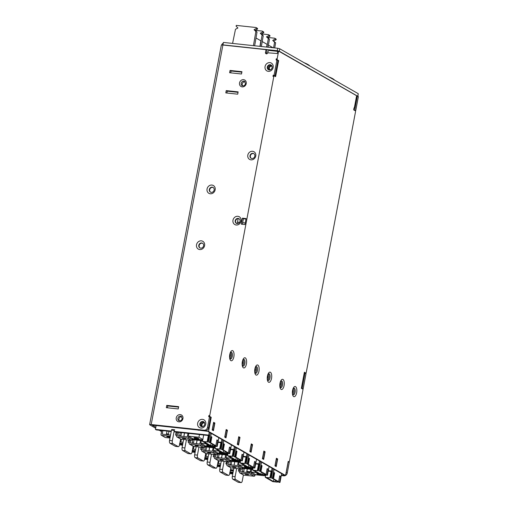 <?xml version="1.0" encoding="UTF-8"?>
<svg xmlns="http://www.w3.org/2000/svg" width="508" height="508" viewBox="0 0 508 508"><rect width="100%" height="100%" fill="white"/><g stroke="black" fill="none" stroke-linecap="round" stroke-linejoin="round"><path stroke-width="0.76" d="M204.089 430.206L205.092 430.784A3.156 2.807 -60.2 0 0 208.509 428.028L210.528 417.328L209.525 416.757L207.499 427.457A3.156 2.807 -60.2 0 1 204.089 430.206L151.2 424.529A2.68 0.444 -169.3 0 0 149.631 424.644A2.68 0.444 -169.3 0 0 149.854 424.879L155.651 428.193M159.22 430.238L161.55 431.571M166.37 434.327L167.005 434.696M230.41 470.084A2.68 0.444 -169.3 0 0 230.937 470.154L233.432 470.421M246.786 471.856L250.241 472.224M281.292 475.558L283.826 475.831L281.375 475.101M230.492 469.64L233.521 469.964M246.875 471.399L250.323 471.767M152.127 425.126L155.829 427.247M166.548 433.381L168.383 434.429M180.207 441.192L180.943 441.611M192.767 448.38L193.497 448.799M205.321 455.562L206.058 455.981M217.881 462.75L218.611 463.169M152.108 425.113L205.092 430.784M223.272 45.066L222.936 44.875L223.399 42.431L277.705 48.26L277.241 50.705L222.936 44.875M221.659 44.996A2.68 2.381 119.8 0 1 223.247 43.237M357.905 96.26L358.235 93.675L279.749 48.774L279.286 51.219L357.829 96.323M279.286 51.219L277.241 50.705M301.358 388.245L303.143 388.899L306.032 373.615L305.029 373.043L302.139 388.328M304.241 372.961L305.029 373.043M354.724 110.046L357.365 96.056L358.369 96.634L355.727 110.617L353.866 109.976M357.365 96.056L356.718 95.993M286.233 472.504L288.258 461.804L289.262 462.382L287.242 473.075L286.233 472.504A3.156 2.807 119.8 0 1 285.979 473.304M284.131 475.075A3.156 2.807 119.8 0 1 282.823 475.253M178.575 407.118L167.754 405.955L167.411 407.791M241.865 72.168L231.045 71.006L230.702 72.841M253.93 153.721A2.68 2.381 -60.2 0 0 251.276 158.356M271.234 65.132A2.68 2.381 -60.2 0 0 268.58 69.761M239.16 218.796A2.68 2.381 -60.2 0 0 236.506 223.431M238.055 92.342L227.235 91.186L226.886 93.021M203.829 421.856A2.68 2.381 -60.2 0 0 201.181 426.491M213.246 187.56A2.68 2.381 -60.2 0 0 210.598 192.195M202.705 243.345A2.68 2.381 -60.2 0 0 200.057 247.98M266.014 49.657L265.462 52.559L266.465 53.137L267.017 50.228L266.014 49.657L222.904 45.028A2.68 0.444 -169.3 0 0 221.336 45.142L149.631 424.644M266.465 53.137A1.264 1.124 -60.2 0 0 266.56 53.905M277.146 60.154L278.632 60.579L277.311 59.823L276.46 59.734L277.152 60.128M277.933 60.604L275.044 75.889L274.041 75.311L276.93 60.027L277.933 60.604M274.18 75.851L275.044 75.889M246.012 219.043L243.421 218.764L242.38 224.269M209.747 416.884L211.226 417.309L209.912 416.554L209.061 416.465L209.747 416.858M225.793 92.901L237.706 94.177L238.138 91.884L226.231 90.608L225.793 92.901M245.059 81.826A2.445 2.172 -60.2 0 0 242.735 85.884M227.235 91.186L226.231 90.608M241.954 71.711L230.041 70.434L229.61 72.727L241.516 74.003L241.954 71.711M231.045 71.006L230.041 70.434M181.769 416.776A2.445 2.172 -60.2 0 0 179.445 420.834M238.125 218.402A2.68 2.381 -60.2 0 0 237.147 223.596A2.68 2.381 -60.2 0 0 238.125 218.402M237.852 216.294A4.496 3.994 -60.2 0 0 232.988 220.218A4.496 3.994 -60.2 0 0 236.207 225.006A4.496 3.994 -60.2 0 0 241.071 221.088A4.496 3.994 -60.2 0 0 237.852 216.294M288.29 461.74A0.787 0.337 -83.9 0 1 288.226 461.747A0.787 0.337 -83.9 0 1 288.169 461.728L289.02 461.816L288.233 461.366L285.852 473.977A1.575 0.673 -83.9 0 1 285.058 475.19A1.575 0.673 -83.9 0 1 284.937 475.145L208.559 431.444L198.063 430.054L207.581 431.279L284.086 475.056A1.575 0.673 -83.9 0 0 284.207 475.094A1.575 0.673 -83.9 0 0 284.334 475.082M279.819 386.093A3.353 1.435 96.1 0 0 280.575 387.572A3.353 1.435 96.1 0 0 282.524 385.089A3.353 1.435 96.1 0 0 281.807 381.076A3.353 1.435 96.1 0 0 280.226 382.302M292.373 393.281A3.353 1.435 96.1 0 0 293.135 394.754A3.353 1.435 96.1 0 0 295.084 392.271A3.353 1.435 96.1 0 0 294.361 388.264A3.353 1.435 96.1 0 0 292.779 389.484M254.705 371.729A3.353 1.435 96.1 0 0 255.461 373.202A3.353 1.435 96.1 0 0 257.41 370.719A3.353 1.435 96.1 0 0 256.692 366.706A3.353 1.435 96.1 0 0 255.111 367.932M267.259 378.911A3.353 1.435 96.1 0 0 268.021 380.39A3.353 1.435 96.1 0 0 269.97 377.901A3.353 1.435 96.1 0 0 269.246 373.894A3.353 1.435 96.1 0 0 267.665 375.12M242.145 364.541A3.353 1.435 96.1 0 0 242.907 366.02A3.353 1.435 96.1 0 0 244.856 363.531A3.353 1.435 96.1 0 0 244.132 359.524A3.353 1.435 96.1 0 0 242.551 360.75M229.591 357.359A3.353 1.435 96.1 0 0 230.346 358.832A3.353 1.435 96.1 0 0 232.296 356.349A3.353 1.435 96.1 0 0 231.578 352.336A3.353 1.435 96.1 0 0 229.997 353.562M225.203 437.426L225.298 436.931M226.505 430.549L226.111 429.87M212.649 430.238L212.738 429.749M213.944 423.361L213.55 422.681M262.877 458.978L262.966 458.483M264.173 452.101L263.779 451.421M275.431 466.16L275.526 465.671M276.733 459.283L276.339 458.61M237.763 444.608L237.852 444.113M239.058 437.731L238.665 437.051M250.317 451.796L250.412 451.301M251.619 444.913L251.225 444.24M244.977 224.549L246.101 218.586L242.411 218.186L241.287 224.149L244.977 224.549M281.102 389.382A5.124 2.191 96.1 0 0 284.08 385.585A5.124 2.191 96.1 0 0 282.981 379.451A5.124 2.191 96.1 0 0 280.365 381.851A5.124 2.191 96.1 0 0 279.857 386.569A5.124 2.191 96.1 0 0 281.102 389.382M243.434 367.83A5.124 2.191 96.1 0 0 246.412 364.026A5.124 2.191 96.1 0 0 245.307 357.892A5.124 2.191 96.1 0 0 242.691 360.293A5.124 2.191 96.1 0 0 242.189 365.017A5.124 2.191 96.1 0 0 243.434 367.83M255.988 375.012A5.124 2.191 96.1 0 0 258.966 371.215A5.124 2.191 96.1 0 0 257.867 365.081A5.124 2.191 96.1 0 0 255.251 367.481A5.124 2.191 96.1 0 0 254.743 372.199A5.124 2.191 96.1 0 0 255.988 375.012M268.548 382.2A5.124 2.191 96.1 0 0 271.526 378.397A5.124 2.191 96.1 0 0 270.421 372.262A5.124 2.191 96.1 0 0 267.805 374.663A5.124 2.191 96.1 0 0 267.303 379.387A5.124 2.191 96.1 0 0 268.548 382.2M230.873 360.642A5.124 2.191 96.1 0 0 233.851 356.845A5.124 2.191 96.1 0 0 232.753 350.71A5.124 2.191 96.1 0 0 230.137 353.111A5.124 2.191 96.1 0 0 229.629 357.829A5.124 2.191 96.1 0 0 230.873 360.642M293.662 396.57A5.124 2.191 96.1 0 0 296.64 392.767A5.124 2.191 96.1 0 0 295.535 386.632A5.124 2.191 96.1 0 0 292.919 389.033A5.124 2.191 96.1 0 0 292.418 393.751A5.124 2.191 96.1 0 0 293.662 396.57M238.735 436.696L237.287 444.341L238.544 445.059L239.992 437.413L238.735 436.696M212.173 429.971L213.43 430.689L214.878 423.043L213.62 422.326L212.173 429.971M263.658 459.429L265.106 451.783L263.849 451.066L262.401 458.705L263.658 459.429M251.104 452.241L252.546 444.602L251.289 443.884L249.847 451.523L251.104 452.241M276.403 458.248L274.961 465.893L276.219 466.611L277.66 458.972L276.403 458.248M226.174 429.514L224.733 437.153L225.99 437.871L227.432 430.232L226.174 429.514M353.936 108.318L354.406 108.229L354.006 107.944L353.644 109.849L355.34 110.82A0.787 0.337 96.1 0 1 355.511 111.766L306.248 372.472A0.787 0.337 -83.9 0 1 305.854 373.075A0.787 0.337 -83.9 0 1 305.791 373.056L304.381 372.25L301.669 386.588M354.292 108.102L356.629 95.72L278.93 51.27A0.787 0.337 -83.9 0 0 278.873 51.245L278.022 51.156A0.787 0.337 -83.9 0 1 278.079 51.175L278.809 51.257M277.311 59.823A0.787 0.337 96.1 0 1 277.146 58.884L278.473 51.854A0.787 0.337 -83.9 0 1 278.873 51.245M277.622 62.255L278.27 62.49L278.632 60.579M209.912 416.554A0.787 0.337 96.1 0 1 209.74 415.608L273.825 76.46A0.787 0.337 -83.9 0 1 274.218 75.857A0.787 0.337 -83.9 0 1 274.282 75.876L275.603 76.632L278.27 62.49M210.217 418.979L210.864 419.221L211.226 417.309M301.828 386.512L301.346 388.296L302.762 389.103A0.787 0.337 96.1 0 1 302.927 390.049L289.477 461.232A0.787 0.337 -83.9 0 1 289.077 461.835A0.787 0.337 -83.9 0 1 289.02 461.816M239.141 437.325L239.992 437.413M214.027 422.954L214.878 423.043M264.255 451.695L265.106 451.783M251.695 444.506L252.546 444.602M276.809 458.876L277.66 458.972M226.581 430.136L227.432 430.232M356.629 95.72L354.406 108.229M305.06 372.98A0.787 0.337 -83.9 0 1 305.003 372.986A0.787 0.337 -83.9 0 1 304.94 372.967L304.311 372.605M279.749 48.774L277.705 48.26M287.242 473.075A3.156 2.807 119.8 0 1 283.826 475.831M355.727 110.617L353.873 109.95M301.352 388.271L303.143 388.899M209.525 416.757L208.674 416.662L208.89 415.519A0.787 0.337 96.1 0 0 209.061 416.465M273.825 76.46L272.974 76.365L273.19 75.222L274.041 75.311M272.974 76.365A0.787 0.337 -83.9 0 1 273.368 75.762A0.787 0.337 -83.9 0 1 273.431 75.781L274.161 75.863M274.193 75.794L273.19 75.222M276.93 60.027L276.079 59.938L276.295 58.788A0.787 0.337 96.1 0 0 276.46 59.734M271.85 66.224A2.089 1.854 -60.2 0 0 269.837 69.742M275.279 74.644L275.958 74.72L275.311 74.479M265.462 52.559A1.264 1.124 -60.2 0 0 267.729 52.807L277.292 53.518L277.622 51.759A0.787 0.337 -83.9 0 1 278.022 51.156M267.792 52.495A2.68 1.143 -83.9 0 1 269.145 50.444L277.755 51.365M270.199 64.732A2.68 2.381 -60.2 0 0 269.215 69.933A2.68 2.381 -60.2 0 0 270.199 64.732M202.521 419.354A4.496 3.994 -60.2 0 0 197.656 423.278A4.496 3.994 -60.2 0 0 200.876 428.066A4.496 3.994 -60.2 0 0 205.74 424.148A4.496 3.994 -60.2 0 0 202.521 419.354M202.794 421.462A2.68 2.381 -60.2 0 0 201.816 426.656A2.68 2.381 -60.2 0 0 202.794 421.462M269.926 62.63A4.496 3.994 -60.2 0 0 265.062 66.554A4.496 3.994 -60.2 0 0 268.281 71.342A4.496 3.994 -60.2 0 0 273.145 67.418A4.496 3.994 -60.2 0 0 269.926 62.63M243.421 218.764L242.411 218.186M201.682 242.957A2.68 2.381 -60.2 0 0 200.698 248.152A2.68 2.381 -60.2 0 0 201.682 242.957M201.384 240.843A4.496 3.994 -60.2 0 0 196.52 244.761A4.496 3.994 -60.2 0 0 199.739 249.555A4.496 3.994 -60.2 0 0 204.603 245.631A4.496 3.994 -60.2 0 0 201.384 240.843M212.223 187.173A2.68 2.381 -60.2 0 0 211.239 192.367A2.68 2.381 -60.2 0 0 212.223 187.173M211.925 185.052A4.496 3.994 -60.2 0 0 207.061 188.976A4.496 3.994 -60.2 0 0 210.28 193.764A4.496 3.994 -60.2 0 0 215.144 189.846A4.496 3.994 -60.2 0 0 211.925 185.052M166.319 407.676L178.232 408.953L178.664 406.66L166.751 405.384L166.319 407.676M167.754 405.955L166.751 405.384M252.901 153.333A2.68 2.381 -60.2 0 0 251.924 158.528A2.68 2.381 -60.2 0 0 252.901 153.333M252.597 151.295A4.42 3.924 -60.2 0 0 247.815 155.143A4.42 3.924 -60.2 0 0 250.977 159.849A4.42 3.924 -60.2 0 0 255.759 156A4.42 3.924 -60.2 0 0 252.597 151.295M204.445 422.948A2.089 1.854 -60.2 0 0 202.432 426.472M197.739 429.99L197.949 430.111A1.575 1.403 -60.2 0 0 198.444 430.27M307.156 64.453A27.14 4.515 10.7 0 1 309.035 65.526M309.975 66.065L304.108 62.713A26.594 4.42 10.7 0 1 309.753 65.938M331.984 78.657A27.14 4.515 10.7 0 1 333.864 79.737M328.949 76.918A26.594 4.42 10.7 0 1 334.582 80.143M238.163 218.618L237.496 222.148A21.584 9.227 96.1 0 0 236.95 223.571M237.496 222.148L239.586 222.371M242.672 222.701L245.269 222.98M269.964 36.17L268.872 35.452L269.964 36.17L267.602 37.478L269.437 39.237L268.059 47.225M269.983 36.087A0.787 0.699 -60.2 0 0 269.659 35.338L268.548 34.703A0.787 0.699 -60.2 0 0 268.3 34.62L261.461 33.89M260.147 46.374L262.103 35.039L263.233 35.687L261.366 46.507M263.779 32.537L262.642 31.89L263.779 32.537A0.787 0.699 -60.2 0 0 263.455 31.788L262.325 31.14A0.787 0.699 -60.2 0 0 262.077 31.064L255.238 30.328M263.233 35.687L261.398 33.928L263.76 32.62M262.103 35.039L260.261 33.28L261.398 33.928M260.261 33.28L262.63 31.972M255.994 38.005L260.883 40.799L259.925 46.355M262.642 31.89A0.787 0.699 -60.2 0 0 262.325 31.14M253.435 45.657L255.88 31.477L254.038 29.718L255.168 30.366L257.537 29.058L256.419 28.327A0.787 0.699 -60.2 0 0 255.854 27.502L236.284 25.4L236.112 26.232L237.903 27.984L235.483 29.286L232.581 43.415M255.88 31.477L257.01 32.125L255.168 30.366M254.038 29.718L256.407 28.41M257.01 32.125L254.654 45.783M256.419 28.327L257.55 28.975A0.787 0.699 -60.2 0 0 257.232 28.226L256.102 27.578M266.637 47.073L267.106 44.361L262.217 41.567M266.859 47.098L268.326 38.595L269.437 39.237M268.853 35.535L266.49 36.843L268.326 38.595M268.872 35.452A0.787 0.699 -60.2 0 0 268.548 34.703M266.49 36.843L267.602 37.478M273.596 47.822L274.568 42.17L272.733 40.411L275.114 39.021A0.787 0.699 -60.2 0 0 274.549 38.195L267.64 37.452M274.568 42.17L275.622 42.774L274.733 47.943M272.733 40.411L275.622 42.774M275.114 39.021L276.149 39.713L273.787 41.015M276.149 39.713L275.101 39.11M276.168 39.624A0.787 0.699 -60.2 0 0 275.844 38.875L274.796 38.278M273.044 47.758L268.421 45.117M192.386 438.448L192.183 439.515A0.895 0.794 119.8 0 1 191.218 440.296L181.019 439.204A0.895 0.794 119.8 0 1 180.74 439.115L176.975 436.956A0.895 0.794 119.8 0 1 176.613 436.093L177.349 432.187M176.975 436.956A0.895 0.794 119.8 0 0 177.254 437.045L187.452 438.144A0.895 0.794 119.8 0 0 188.417 437.363L188.62 436.289M178.048 435.877L187.255 436.867L188.017 433.33M177.838 435.756L178.492 432.308M169.983 438.017L165.424 437.528A0.895 0.794 119.8 0 1 165.144 437.439L161.373 435.28A0.895 0.794 119.8 0 1 161.017 434.423L161.754 430.511M161.373 435.28A0.895 0.794 119.8 0 0 161.652 435.375L170.307 436.302M162.452 434.207L170.536 435.07M162.243 434.086L162.897 430.632M166.986 431.07L166.313 434.619M209.131 435.597L208.191 440.569L208.801 440.633M208.699 441.154L208.191 440.569M218.859 437.737L217.208 446.5L216.11 446.38L215.748 445.7M203.676 435.013L202.47 441.395L210.045 445.726L214.687 446.227L214.808 445.599M211.284 433.4L209.633 442.163L210.071 442.411L211.169 436.607L211.836 436.988L210.737 442.798L215.824 445.707L216.922 439.896L217.862 440.436L216.77 446.246L215.671 446.126M217.208 446.5L216.77 446.246M208.318 435.508L207.112 441.89L202.47 441.395M209.633 442.163L208.534 442.043L210.045 433.711M214.687 446.227L214.249 445.973L214.363 445.383M205.657 441.941L207.112 441.89M216.84 440.328L217.862 440.436M214.249 445.973L212.3 445.764L212.566 444.354M205.651 441.96L204.057 441.789L210.661 445.567L212.3 445.764M208.648 436.359L208.851 435.566M210.661 445.567L211.055 443.484M212.255 445.738L212.522 444.329M208.534 442.043L210.071 442.411M209.696 442.373L214.725 445.586L215.824 445.707M210.737 442.798L209.639 442.678M207.556 442.144L208.699 436.366M211.836 436.988L211.112 436.912M174.015 431.825L209.677 435.654L208.737 435.115L209.277 432.251M171.209 431.527L156.362 429.933L155.423 429.393L171.291 431.095M174.092 431.4L208.737 435.115M209.677 435.654L210.223 432.791M156.153 425.526L155.423 429.393M213.462 423.151L214.541 423.704L213.385 429.812L212.306 429.26M213.385 429.812L212.23 429.692M212.446 429.279L213.601 423.164M188.83 433.445L188.322 436.118L193.154 438.887L202.749 439.915M188.322 436.118L198.958 437.261L199.46 434.588M198.958 437.261L202.832 439.477M195.396 437.699A2.521 0.419 -169.3 0 0 193.923 437.801A2.521 0.419 -169.3 0 0 197.409 438.849A2.521 0.419 -169.3 0 0 198.882 438.741A2.521 0.419 -169.3 0 0 195.396 437.699M195.542 437.712A2.521 0.419 -169.3 0 0 197.409 438.067M229.584 357.295A2.051 0.876 96.1 0 0 230.219 355.886A2.051 0.876 96.1 0 0 229.978 353.625M229.895 358.318A2.838 1.213 96.1 0 0 231.242 356.14A2.838 1.213 96.1 0 0 230.505 352.685M176.435 432.086L175.571 435.007L176.13 432.054M176.721 435.515L175.882 435.038M180.619 439.039L179.514 444.862A2.369 1.01 -83.9 0 1 178.321 446.678A2.369 1.01 -83.9 0 1 178.143 446.615L172.834 443.579A2.369 1.01 -83.9 0 1 172.326 440.747L174.282 430.416A0.787 0.337 96.1 0 1 174.676 429.812A0.787 0.337 96.1 0 1 174.739 429.832M174.612 429.819L171.933 429.533A0.787 0.337 96.1 0 0 171.875 429.514A0.787 0.337 96.1 0 0 171.475 430.117L169.526 440.449A2.369 1.01 -83.9 0 0 170.034 443.281L175.336 446.316A2.369 1.01 -83.9 0 0 175.52 446.373L178.321 446.678M175.571 435.007L176.695 435.648M180.226 432.492L179.591 436.042M179.629 435.68L180.918 435.82L181.521 432.632M180.918 435.82A0.787 0.337 96.1 0 0 180.886 436.181M204.946 445.63L204.743 446.703A0.895 0.794 119.8 0 1 203.771 447.485L193.58 446.386A0.895 0.794 119.8 0 1 193.294 446.297L189.528 444.144A0.895 0.794 119.8 0 1 189.166 443.281L189.763 440.144M189.528 444.144A0.895 0.794 119.8 0 0 189.808 444.233L200.006 445.325A0.895 0.794 119.8 0 0 200.971 444.544L201.174 443.478M190.608 443.065L199.815 444.049L200.571 440.512M190.398 442.944L190.9 440.265M182.537 445.205L179.514 444.875M179.838 443.16L182.861 443.484M183.096 442.258L180.067 441.935M221.691 442.779L220.751 447.751L221.355 447.821M221.259 448.342L220.751 447.751M231.419 444.919L229.762 453.682L228.664 453.561L228.308 452.882M215.576 445.681L215.03 448.577L222.606 452.914L227.247 453.409L227.368 452.78M223.844 440.588L222.186 449.345L222.625 449.599L223.723 443.789L224.396 444.176L223.298 449.98L228.384 452.895L229.483 447.084L230.422 447.624L229.324 453.428L228.225 453.314M229.762 453.682L229.324 453.428M220.878 442.697L219.672 449.078L215.03 448.577M222.186 449.345L221.088 449.231L222.606 440.893M227.247 453.409L226.809 453.161L226.917 452.565M226.809 453.161L223.215 452.755L216.611 448.977L219.672 449.078M229.4 447.51L230.422 447.624M221.202 443.541L221.405 442.754M223.215 452.755L223.609 450.672M224.809 452.926L225.076 451.51M221.088 449.231L222.625 449.599M222.256 449.561L227.286 452.774L228.384 452.895M223.298 449.98L222.199 449.866M220.11 449.326L221.253 443.548M224.86 452.952L225.127 451.536M224.396 444.176L223.666 444.094M192.164 439.611L202.59 440.76M217.983 442.385L222.237 442.843L221.298 442.303L221.837 439.439M192.246 439.185L202.679 440.303M218.065 441.954L221.298 442.303M222.237 442.843L222.777 439.979M168.98 431.286L168.307 434.835M226.022 430.333L227.101 430.886L225.946 437.001L224.866 436.448M225.946 437.001L224.784 436.874M225 436.461L226.155 430.346M201.384 440.633L200.876 443.306L205.715 446.068L215.309 447.103M200.876 443.306L206.953 443.954M214.611 446.221L215.392 446.665M208.763 444.995A2.521 0.419 -169.3 0 0 207.956 444.881A2.521 0.419 -169.3 0 0 206.477 444.989A2.521 0.419 -169.3 0 0 209.963 446.03A2.521 0.419 -169.3 0 0 211.436 445.922A2.521 0.419 -169.3 0 0 211.43 445.878M208.096 444.9A2.521 0.419 -169.3 0 0 208.921 445.084M242.138 364.477A2.051 0.876 96.1 0 0 242.773 363.068A2.051 0.876 96.1 0 0 242.538 360.807M242.456 365.506A2.838 1.213 96.1 0 0 243.802 363.328A2.838 1.213 96.1 0 0 243.059 359.874M188.849 440.042L188.125 442.189L188.538 440.011M189.281 442.697L188.436 442.22M193.173 446.227L192.075 452.05A2.369 1.01 -83.9 0 1 190.881 453.86A2.369 1.01 -83.9 0 1 190.697 453.803L185.395 450.767A2.369 1.01 -83.9 0 1 184.887 447.935L186.423 439.782M183.623 439.483L182.08 447.631A2.369 1.01 -83.9 0 0 182.588 450.463L187.896 453.498A2.369 1.01 -83.9 0 0 188.074 453.561L190.881 453.86M188.125 442.189L189.255 442.836M192.786 439.68L192.151 443.23M192.183 442.868L193.472 443.008L194.075 439.814M193.472 443.008A0.787 0.337 96.1 0 0 193.44 443.37M217.5 452.819L217.297 453.885A0.895 0.794 119.8 0 1 216.332 454.666L206.134 453.574A0.895 0.794 119.8 0 1 205.854 453.479L202.089 451.326A0.895 0.794 119.8 0 1 201.727 450.463L202.317 447.326M202.089 451.326A0.895 0.794 119.8 0 0 202.368 451.415L212.566 452.514A0.895 0.794 119.8 0 0 213.531 451.733L213.735 450.66M203.162 450.247L212.369 451.237L213.131 447.7M202.952 450.126L203.46 447.446M195.097 452.387L192.068 452.063M192.392 450.348L195.421 450.672M195.65 449.44L192.627 449.116M234.245 449.967L233.305 454.939L233.915 455.003M233.813 455.524L233.305 454.939M243.973 452.107L242.322 460.864L241.224 460.75L240.862 460.07M228.13 452.863L227.584 455.765L235.16 460.096L239.801 460.597L239.922 459.969M236.398 447.77L234.747 456.533L235.185 456.781L236.284 450.977L236.95 451.358L235.852 457.168L240.938 460.077L242.037 454.266L242.976 454.806L241.884 460.616L240.786 460.496M242.322 460.864L241.884 460.616M233.432 449.878L232.226 456.26L227.584 455.765M234.747 456.533L233.648 456.413L235.16 448.075M239.801 460.597L239.363 460.343L239.478 459.753M230.772 456.311L232.226 456.26M241.954 454.698L242.976 454.806M239.363 460.343L237.414 460.134L237.681 458.724M230.765 456.33L229.171 456.159L235.776 459.937L237.414 460.134M233.763 450.729L233.966 449.936M235.776 459.937L236.169 457.854M237.369 460.108L237.636 458.699M233.648 456.413L235.185 456.781M234.81 456.743L239.839 459.956L240.938 460.077M235.852 457.168L234.753 457.048M232.67 456.514L233.813 450.729M236.95 451.358L236.226 451.282M204.718 446.799L215.144 447.942M230.543 449.567L234.791 450.025L233.851 449.485L234.391 446.621M204.807 446.367L215.233 447.485M230.619 449.142L233.851 449.485M234.791 450.025L235.337 447.161M181.388 439.242L180.867 442.017M238.576 437.515L239.655 438.074L238.5 444.183L237.42 443.63M238.5 444.183L237.344 444.062M237.56 443.649L238.716 437.534M213.944 447.815L213.436 450.488L218.269 453.257L227.863 454.285M213.436 450.488L219.507 451.142M227.165 453.403L227.946 453.847M221.323 452.177A2.521 0.419 -169.3 0 0 220.51 452.069A2.521 0.419 -169.3 0 0 219.037 452.171A2.521 0.419 -169.3 0 0 222.523 453.219A2.521 0.419 -169.3 0 0 223.996 453.111A2.521 0.419 -169.3 0 0 223.99 453.06M220.656 452.082A2.521 0.419 -169.3 0 0 221.475 452.272M254.699 371.665A2.051 0.876 96.1 0 0 255.334 370.256A2.051 0.876 96.1 0 0 255.092 367.989M255.01 372.688A2.838 1.213 96.1 0 0 256.356 370.51A2.838 1.213 96.1 0 0 255.619 367.055M201.403 447.23L200.685 449.377L201.098 447.192M201.835 449.885L200.997 449.409M205.734 453.409L204.629 459.232A2.369 1.01 -83.9 0 1 203.435 461.048A2.369 1.01 -83.9 0 1 203.257 460.985L197.949 457.949A2.369 1.01 -83.9 0 1 197.441 455.117L198.984 446.97M196.177 446.665L194.64 454.819A2.369 1.01 -83.9 0 0 195.148 457.651L200.45 460.686A2.369 1.01 -83.9 0 0 200.635 460.743L203.435 461.048M200.685 449.377L201.809 450.018M205.34 446.862L204.705 450.412M204.743 450.05L206.032 450.19L206.635 447.002M206.032 450.19A0.787 0.337 96.1 0 0 206 450.552M230.061 460L229.857 461.074A0.895 0.794 119.8 0 1 228.886 461.848L218.694 460.756A0.895 0.794 119.8 0 1 218.408 460.667L214.643 458.508A0.895 0.794 119.8 0 1 214.281 457.651L214.878 454.508M214.643 458.508A0.895 0.794 119.8 0 0 214.922 458.603L225.12 459.696A0.895 0.794 119.8 0 0 226.085 458.915L226.289 457.848M215.722 457.435L224.93 458.419L225.685 454.882M215.513 457.314L216.014 454.635M207.651 459.569L204.629 459.245M204.953 457.53L207.975 457.854M208.21 456.629L205.181 456.305M246.805 457.149L245.866 462.121L246.469 462.185M246.374 462.712L245.866 462.121M256.534 459.289L254.876 468.052L253.778 467.931L253.422 467.252M240.69 460.051L240.144 462.947L247.72 467.284L252.362 467.779L252.482 467.15M248.958 454.958L247.301 463.715L247.739 463.969L248.837 458.159L249.511 458.546L248.412 464.35L253.498 467.258L254.597 461.455L255.537 461.994L254.438 467.798L253.34 467.684M254.876 468.052L254.438 467.798M245.993 457.06L244.786 463.448L240.144 462.947M247.301 463.715L246.202 463.601L247.72 455.263M252.362 467.779L251.924 467.531L252.031 466.935M243.326 463.493L244.786 463.448M254.514 461.88L255.537 461.994M251.924 467.531L249.974 467.322L250.241 465.906M243.319 463.518L241.725 463.347L248.329 467.125L249.974 467.322M246.367 457.918L246.52 457.117M248.329 467.125L248.723 465.042M249.923 467.296L250.19 465.88M246.202 463.601L247.739 463.969M247.371 463.931L252.4 467.144L253.498 467.258M248.412 464.35L247.313 464.236M249.511 458.546L248.78 458.464M246.323 457.892L245.224 463.696M217.278 453.981L227.705 455.13M243.097 456.755L247.352 457.206L246.412 456.673L246.951 453.809M217.361 453.555L227.794 454.673M243.18 456.324L246.412 456.673M247.352 457.206L247.891 454.349M193.948 446.424L193.421 449.205M251.136 444.703L252.216 445.256L251.06 451.371L249.98 450.818M251.06 451.371L249.898 451.244M250.114 450.831L251.269 444.716M226.498 455.003L225.99 457.676L230.829 460.439L240.424 461.474M225.99 457.676L232.067 458.324M239.725 460.591L240.506 461.035M233.877 459.365A2.521 0.419 -169.3 0 0 233.07 459.251A2.521 0.419 -169.3 0 0 231.591 459.359A2.521 0.419 -169.3 0 0 235.077 460.4A2.521 0.419 -169.3 0 0 236.55 460.292A2.521 0.419 -169.3 0 0 236.544 460.248M233.21 459.27A2.521 0.419 -169.3 0 0 234.036 459.454M267.252 378.847A2.051 0.876 96.1 0 0 267.887 377.438A2.051 0.876 96.1 0 0 267.653 375.177M267.57 379.876A2.838 1.213 96.1 0 0 268.916 377.698A2.838 1.213 96.1 0 0 268.173 374.244M213.963 454.412L213.239 456.559L213.652 454.381M214.395 457.067L213.55 456.59M218.288 460.597L217.189 466.414A2.369 1.01 -83.9 0 1 215.995 468.23A2.369 1.01 -83.9 0 1 215.811 468.173L210.509 465.137A2.369 1.01 -83.9 0 1 210.001 462.305L211.538 454.152M208.737 453.854L207.194 462.001A2.369 1.01 -83.9 0 0 207.702 464.833L213.011 467.868A2.369 1.01 -83.9 0 0 213.189 467.931L215.995 468.23M213.239 456.559L214.37 457.206M217.9 454.05L217.265 457.6M217.297 457.238L218.586 457.371L219.189 454.184M218.586 457.371A0.787 0.337 96.1 0 0 218.554 457.74M242.614 467.182L242.411 468.255A0.895 0.794 119.8 0 1 241.446 469.036L231.248 467.944A0.895 0.794 119.8 0 1 230.969 467.849L227.203 465.696A0.895 0.794 119.8 0 1 226.841 464.833L227.432 461.696M227.203 465.696A0.895 0.794 119.8 0 0 227.482 465.785L237.681 466.877A0.895 0.794 119.8 0 0 238.646 466.103L238.849 465.03M228.276 464.617L237.484 465.607L238.246 462.07M228.067 464.496L228.575 461.816M220.212 466.757L217.183 466.433M217.507 464.718L220.536 465.042M220.764 463.81L217.742 463.486M259.359 464.337L258.42 469.309L259.029 469.373M258.928 469.894L258.42 469.309M269.088 466.477L267.437 475.234L266.338 475.12L265.976 474.44M253.244 467.233L252.698 470.135L260.274 474.466L264.916 474.967L265.036 474.339M261.512 462.14L259.861 470.903L260.299 471.151L261.398 465.347L262.065 465.728L260.966 471.538L266.052 474.447L267.151 468.636L268.091 469.176L266.998 474.986L265.9 474.866M267.437 475.234L266.998 474.986M258.547 464.249L257.34 470.63L252.698 470.135M259.861 470.903L258.762 470.783L260.274 462.445M264.916 474.967L264.478 474.713L264.592 474.116M264.478 474.713L260.89 474.307L254.286 470.529L257.34 470.63M267.068 469.068L268.091 469.176M258.877 465.093L259.08 464.306M260.89 474.307L261.283 472.224M262.484 474.478L262.75 473.069M258.762 470.783L260.299 471.151M259.925 471.113L264.954 474.326L266.052 474.447M260.966 471.538L259.867 471.418M257.785 470.884L258.928 465.099M262.528 474.504L262.795 473.094M262.065 465.728L261.341 465.652M229.832 461.162L240.259 462.312M255.657 463.937L259.906 464.395L258.966 463.855L259.505 460.991M229.921 460.737L240.347 461.855M255.734 463.506L258.966 463.855M259.906 464.395L260.452 461.531M206.502 453.612L205.981 456.387M263.69 451.885L264.77 452.444L263.614 458.553L262.534 458M263.614 458.553L262.458 458.432M262.674 458.013L263.83 451.904M239.058 462.185L238.55 464.858L243.383 467.627L252.978 468.655M238.55 464.858L244.621 465.512M252.279 467.773L253.06 468.217M246.437 466.547A2.521 0.419 -169.3 0 0 245.624 466.433A2.521 0.419 -169.3 0 0 244.151 466.541A2.521 0.419 -169.3 0 0 247.637 467.589A2.521 0.419 -169.3 0 0 249.111 467.481A2.521 0.419 -169.3 0 0 249.104 467.43M245.77 466.452A2.521 0.419 -169.3 0 0 246.59 466.636M279.813 386.036A2.051 0.876 96.1 0 0 280.448 384.626A2.051 0.876 96.1 0 0 280.206 382.359M280.124 387.058A2.838 1.213 96.1 0 0 281.47 384.88A2.838 1.213 96.1 0 0 280.733 381.425M226.517 461.594L226.111 463.779L226.212 461.562M226.949 464.249L226.111 463.779M230.848 467.779L229.743 473.602A2.369 1.01 -83.9 0 1 228.549 475.418A2.369 1.01 -83.9 0 1 228.371 475.355L223.063 472.319A2.369 1.01 -83.9 0 1 222.555 469.487L224.098 461.334M221.291 461.035L219.754 469.189A2.369 1.01 -83.9 0 0 220.262 472.021L225.565 475.056A2.369 1.01 -83.9 0 0 225.749 475.113L228.549 475.418M225.8 463.74L226.924 464.388M230.454 461.232L229.819 464.782M229.857 464.42L231.146 464.56L231.75 461.372M231.146 464.56A0.787 0.337 96.1 0 0 231.115 464.922M255.175 474.37L254.972 475.437A0.895 0.794 119.8 0 1 254 476.218L243.808 475.126A0.895 0.794 119.8 0 1 243.523 475.037L239.757 472.878A0.895 0.794 119.8 0 1 239.395 472.015L239.992 468.878M239.757 472.878A0.895 0.794 119.8 0 0 240.036 472.973L250.234 474.066A0.895 0.794 119.8 0 0 251.2 473.285L251.403 472.211M240.836 471.805L250.044 472.789L250.8 469.252M240.627 471.684L241.129 469.005M232.766 473.939L229.743 473.615M230.067 471.9L233.089 472.224M233.324 470.999L230.295 470.668M271.92 471.519L270.98 476.491L271.583 476.555M271.488 477.082L270.98 476.491M281.648 473.659L279.991 482.422L278.892 482.302L278.536 481.622M265.805 474.421L265.259 477.317L272.834 481.654L277.476 482.149L277.597 481.52M274.072 469.329L272.415 478.085L272.853 478.339L273.952 472.529L274.625 472.91L273.526 478.72L278.613 481.628L279.711 475.825L280.651 476.364L279.552 482.168L278.454 482.054M279.991 482.422L279.552 482.168M271.107 471.43L269.9 477.818L265.259 477.317M272.415 478.085L271.316 477.971L272.834 469.633M277.476 482.149L277.038 481.901L277.146 481.305M277.038 481.901L273.444 481.489L266.84 477.71L269.9 477.818M279.629 476.25L280.651 476.364M271.431 472.281L271.634 471.488M273.444 481.489L273.837 479.412M275.038 481.66L275.304 480.25M271.316 477.971L272.853 478.339M272.485 478.295L277.514 481.514L278.613 481.628M273.526 478.72L272.428 478.6M270.339 478.066L271.482 472.288M275.088 481.692L275.355 480.276M274.625 472.91L273.895 472.834M242.392 468.351L252.819 469.5M268.211 471.119L272.466 471.576L271.526 471.037L272.066 468.179M242.475 467.919L252.908 469.043M268.294 470.694L271.526 471.037M272.466 471.576L273.006 468.719M219.062 460.794L218.535 463.569M276.25 459.073L277.33 459.626L276.174 465.741L275.095 465.188M276.174 465.741L275.012 465.614M275.228 465.201L276.384 459.086M251.612 469.367L251.104 472.046L255.943 474.809L265.538 475.837M251.104 472.046L257.181 472.694M264.839 474.955L265.62 475.405M258.991 473.735A2.521 0.419 -169.3 0 0 258.185 473.621A2.521 0.419 -169.3 0 0 256.705 473.729A2.521 0.419 -169.3 0 0 260.191 474.77A2.521 0.419 -169.3 0 0 261.664 474.663A2.521 0.419 -169.3 0 0 261.658 474.618M258.324 473.634A2.521 0.419 -169.3 0 0 259.15 473.824M292.367 393.217A2.051 0.876 96.1 0 0 293.002 391.808A2.051 0.876 96.1 0 0 292.767 389.547M292.684 394.24A2.838 1.213 96.1 0 0 294.03 392.062A2.838 1.213 96.1 0 0 293.287 388.614M239.078 468.782L238.665 470.96L238.766 468.751M239.509 471.437L238.665 470.96M243.402 474.967L242.303 480.784A2.369 1.01 -83.9 0 1 241.109 482.6A2.369 1.01 -83.9 0 1 240.925 482.543L235.623 479.508A2.369 1.01 -83.9 0 1 235.115 476.675L236.652 468.522M233.851 468.217L232.308 476.371A2.369 1.01 -83.9 0 0 232.816 479.203L238.125 482.238A2.369 1.01 -83.9 0 0 238.303 482.302L241.109 482.6M238.354 470.929L239.484 471.57M243.014 468.414L242.38 471.97M242.411 471.602L243.7 471.741L244.304 468.554M243.7 471.741A0.787 0.337 96.1 0 0 243.669 472.103M207.499 427.457L208.509 428.028M241.186 83.331A2.445 2.172 -60.2 0 0 242.17 85.687C243.808 86.169 244.913 85.503 245.478 83.687L244.602 81.445A2.445 2.172 -60.2 0 0 241.186 83.331M239.528 82.912A3.721 3.308 -60.2 0 0 242.195 86.881A3.721 3.308 -60.2 0 0 246.221 83.629A3.721 3.308 -60.2 0 0 243.561 79.667A3.721 3.308 -60.2 0 0 239.528 82.912M177.902 418.275A2.445 2.172 -60.2 0 0 178.886 420.637C180.518 421.119 181.623 420.453 182.188 418.636L181.312 416.389A2.445 2.172 -60.2 0 0 177.902 418.275M176.244 417.862A3.721 3.308 -60.2 0 0 178.905 421.83A3.721 3.308 -60.2 0 0 182.937 418.579A3.721 3.308 -60.2 0 0 180.27 414.611A3.721 3.308 -60.2 0 0 176.244 417.862M301.708 386.385L304.019 374.155M208.559 431.444L210.864 419.221M305.791 373.056L304.94 372.967M358.235 93.675L357.772 96.12M209.74 415.608L208.89 415.519M272.129 66.624L271.507 65.957A2.089 1.854 -60.2 0 0 269.43 69.583L270.326 69.78M277.146 58.884L276.295 58.788M278.473 51.854L277.622 51.759M284.937 475.145L284.086 475.056M222.904 45.028L151.2 424.529M206.718 430.987L206.826 430.403M204.73 423.355L204.108 422.681A2.089 1.854 -60.2 0 0 202.032 426.307L202.921 426.504M188.417 437.363L192.183 439.515M182.436 438.391L185.655 438.734L182.436 438.391M177.254 437.045L181.019 439.204M187.452 438.144L191.218 440.296M183.521 438.188L184.671 438.404M170.148 437.121L166.834 436.715L170.117 437.293M161.652 435.375L165.424 437.528M167.919 436.512L169.075 436.728M170.034 443.281L172.834 443.579M178.143 446.615L175.336 446.316M183.813 436.499L184.487 432.949M171.475 430.117L174.282 430.416M169.526 440.449L172.326 440.747M200.971 444.544L204.743 446.703M194.989 445.573L198.215 445.922L194.989 445.573M189.808 444.233L193.58 446.386M200.006 445.325L203.771 447.485M196.075 445.37L197.231 445.586M179.673 444.03L182.677 444.475M182.709 444.31L179.749 443.63M180.48 443.694L181.635 443.916M182.588 450.463L185.395 450.767M190.697 453.803L187.896 453.498M196.374 443.681L197.041 440.138M182.08 447.631L184.887 447.935M213.531 451.733L217.297 453.885M207.55 452.761L210.769 453.104L207.55 452.761M202.368 451.415L206.134 453.574M212.566 452.514L216.332 454.666M208.636 452.552L209.785 452.774M192.234 451.212L195.231 451.663M195.262 451.491L192.303 450.818M193.034 450.882L194.189 451.098M195.148 457.651L197.949 457.949M203.257 460.985L200.45 460.686M208.928 450.869L209.601 447.319M194.64 454.819L197.441 455.117M226.085 458.915L229.857 461.074M220.104 459.943L223.329 460.292L220.104 459.943M214.922 458.603L218.694 460.756M225.12 459.696L228.886 461.848M221.19 459.74L222.345 459.956M204.787 458.4L207.791 458.845M207.823 458.68L204.864 458M205.594 458.064L206.75 458.286M207.702 464.833L210.509 465.137M215.811 468.173L213.011 467.868M221.488 458.051L222.155 454.508M207.194 462.001L210.001 462.305M238.646 466.103L242.411 468.255M232.664 467.131L235.883 467.474L232.664 467.131M227.482 465.785L231.248 467.944M237.681 466.877L241.446 469.036M233.75 466.922L234.899 467.144M217.348 465.582L220.345 466.033M220.377 465.861L217.418 465.182M218.148 465.252L219.304 465.468M220.262 472.021L223.063 472.319M228.371 475.355L225.565 475.056M234.042 465.239L234.715 461.689M219.754 469.189L222.555 469.487M251.2 473.285L254.972 475.437M245.218 474.313L248.444 474.663L245.218 474.313M240.036 472.973L243.808 475.126M250.234 474.066L254 476.218M246.304 474.11L247.459 474.326M229.902 472.77L232.905 473.215M232.937 473.05L229.978 472.37M230.708 472.434L231.864 472.65M232.816 479.203L235.623 479.508M240.925 482.543L238.125 482.238M246.602 472.421L247.269 468.871M232.308 476.371L235.115 476.675M305.854 373.075L305.003 372.986M289.077 461.835L288.226 461.747M285.058 475.19L284.207 475.094M274.218 75.857L273.368 75.762M334.804 80.277L328.943 76.918M182.842 437.858L182.607 438.15L185.534 438.702L185.426 438.347M167.24 436.181L167.011 436.48L169.939 437.032L169.831 436.67M184.563 432.956L183.89 436.505M171.875 429.514L174.676 429.812M195.396 445.04L195.167 445.338L198.088 445.891L197.987 445.529M179.565 443.662L182.493 444.214L182.385 443.859M197.117 440.144L196.45 443.694M207.956 452.228L207.721 452.52L210.649 453.072L210.541 452.717M192.126 450.85L195.053 451.402L194.945 451.04M209.677 447.326L209.004 450.875M220.51 459.41L220.281 459.708L223.203 460.261L223.101 459.899M204.68 458.032L207.607 458.584L207.499 458.229M222.231 454.514L221.564 458.057M233.07 466.598L232.835 466.89L235.763 467.443L235.655 467.087M217.24 465.214L220.167 465.766L220.059 465.411M234.791 461.696L234.118 465.245M245.624 473.78L245.396 474.078L248.317 474.631L248.215 474.269M229.794 472.402L232.721 472.954L232.613 472.592M247.345 468.884L246.678 472.427"/></g></svg>
